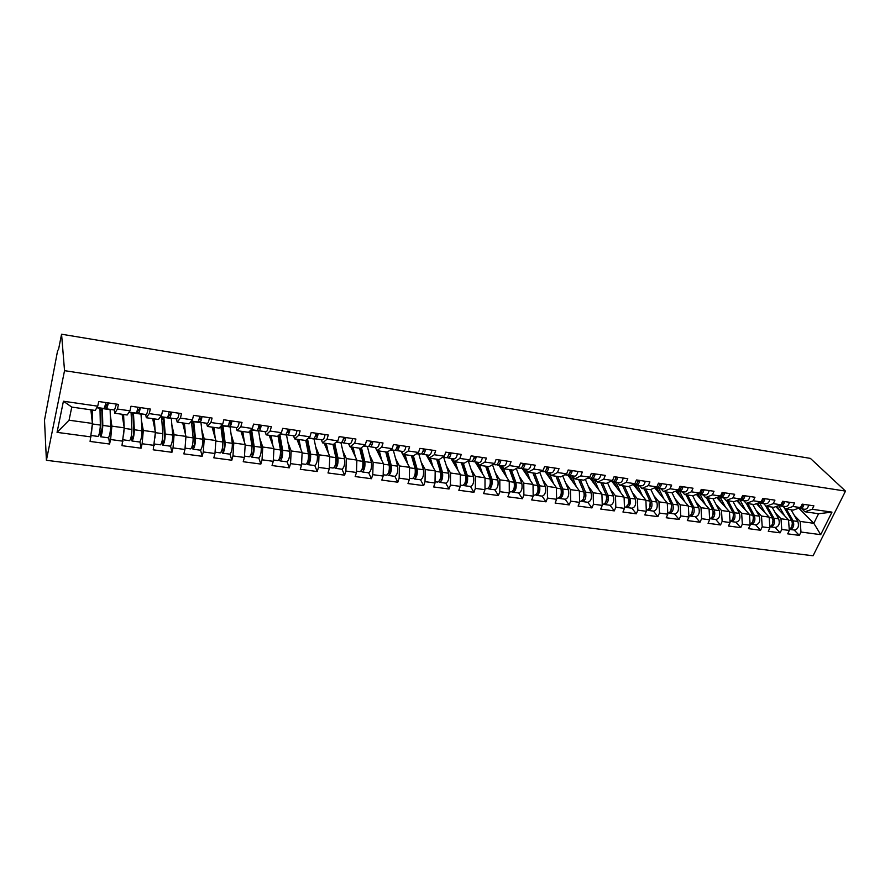 <?xml version="1.0" encoding="UTF-8"?>
<svg xmlns="http://www.w3.org/2000/svg" width="890" height="890" viewBox="0 0 890 890"><rect width="100%" height="100%" fill="white"/><g stroke="black" fill="none" stroke-linecap="round" stroke-linejoin="round"><path stroke-width="1.33" d="M46.402 460.297L813.06 555.783L845.5 491.091L64.536 370.652L46.402 460.297L44.5 420.147L57.594 350.782L58.595 349.192M799.042 508.413L813.816 523.298L820.702 534.668L831.972 512.128L812.203 509.269L813.894 505.843L802.168 504.129L800.477 507.578L793.235 510.103L785.681 509.024L782.866 506.143M820.702 534.668L800.989 532.031L799.331 535.391L794.169 530.017M775.802 506.621L788.518 519.805L789.319 530.462L787.672 533.844L799.331 535.391M789.319 530.462L781.765 529.45L780.118 532.843L775.034 527.436M756.433 503.651L769.149 517.112L769.894 527.859L768.259 531.274L780.118 532.843M769.894 527.859L762.218 526.836L760.583 530.262L755.588 524.822M736.742 500.614L749.447 514.387L750.148 525.211L748.523 528.66L760.583 530.262M750.148 525.211L742.338 524.166L740.714 527.625L735.819 522.163M716.728 497.521L729.422 511.617L730.078 522.53L728.465 526.001L740.714 527.625M730.078 522.53L722.135 521.462L720.533 524.955L715.727 519.471M696.381 494.362L709.063 508.802L709.664 519.793L708.062 523.309L720.533 524.955M709.664 519.793L701.598 518.714L699.996 522.23L695.301 516.723M675.688 491.124L688.359 505.932L688.916 517.012L687.325 520.561L699.996 522.23M688.916 517.012L680.705 515.911L679.115 519.471L674.52 513.931M654.651 487.82L667.3 503.017L667.8 514.186L666.232 517.758L679.115 519.471M667.8 514.186L659.446 513.063L657.888 516.656L653.394 511.082M633.435 484.649L645.884 500.058L646.329 511.305L644.772 514.921L657.888 516.656M646.329 511.305L637.83 510.17L636.283 513.797L631.9 508.201M611.975 481.557L624.101 497.043L624.48 508.379L622.944 512.028L636.283 513.797M624.48 508.379L615.835 507.222L614.3 510.882L610.039 505.264M590.137 478.408L601.929 493.972L602.252 505.398L600.728 509.091L614.3 510.882M602.252 505.398L593.452 504.218L591.939 507.923L587.801 502.272M567.776 475.015L579.368 490.846L579.624 502.372L578.122 506.087L591.939 507.923M579.624 502.372L570.679 501.17L569.177 504.908L565.161 499.223M545.325 471.945L556.406 487.676L556.606 499.279L555.115 503.05L569.177 504.908M556.606 499.279L547.484 498.066L546.004 501.838L542.132 496.13M522.341 468.663L533.032 484.438L533.166 496.142L531.697 499.946L546.004 501.838M533.166 496.142L523.876 494.896L522.419 498.712L518.681 492.982M498.945 465.303L509.236 481.145L509.291 492.949L507.845 496.787L522.419 498.712M509.291 492.949L499.846 491.68L498.411 495.53L494.807 489.767M475.127 461.877L485.005 477.785L484.994 489.689L483.57 493.572L498.411 495.53M484.994 489.689L475.36 488.399L473.947 492.292L470.499 486.496M450.874 458.383L460.319 474.37L460.241 486.374L458.84 490.29L473.947 492.292M460.241 486.374L450.429 485.061L449.038 488.999L445.745 483.17M426.188 454.834L435.188 470.888L435.021 482.992L433.641 486.952L449.038 488.999M435.021 482.992L425.031 481.657L423.662 485.628L420.536 479.788C423.028 478.475 423.985 475.115 423.406 469.72L418.723 453.767M401.034 451.219L409.567 467.35L409.333 479.554L407.976 483.559L423.662 485.628M409.333 479.554L399.154 478.186L397.808 482.213L394.849 476.328C397.218 474.993 398.164 471.6 397.652 466.16L393.28 450.106M376.982 450.674L383.479 463.734L383.145 476.05L381.821 480.088L397.808 482.213M383.145 476.05L372.776 474.659L371.453 478.72L368.671 472.812M350.793 446.925L356.879 460.052L356.467 472.468L355.166 476.562L371.453 478.72M356.467 472.468L345.887 471.055L344.597 475.16L342.005 469.219M324.105 443.12L329.767 456.303L329.267 468.83L327.987 472.957L344.597 475.16M329.267 468.83L318.486 467.384L317.218 471.533L314.804 465.57M296.904 439.237L302.122 452.476L301.532 465.114L300.286 469.297L317.218 471.533M301.532 465.114L290.541 463.634L289.306 467.84L287.092 461.832M269.18 435.277L273.942 448.571L273.241 461.32L272.04 465.548L289.306 467.84M273.241 461.32L262.038 459.819L260.837 464.068L258.823 458.016M240.912 431.238L245.195 444.588L244.394 457.46L243.226 461.732L260.837 464.068M244.394 457.46L232.958 455.925L231.801 460.219L229.998 454.123M212.087 427.122L215.869 440.528L214.968 453.511L213.822 457.838L231.801 460.219M214.968 453.511L203.298 451.953L202.175 456.292L200.584 450.14M182.684 422.928L185.943 436.389L184.942 449.495L183.83 453.867L202.175 456.292M184.942 449.495L173.027 447.893L171.937 452.298L170.58 446.057M152.691 418.645L155.405 432.162L153.225 449.817L171.937 452.298M154.293 445.389L142.133 443.754L141.087 448.204L139.964 441.874M122.086 414.273L124.244 427.845L121.975 445.679L141.087 448.204M122.998 441.195L110.594 439.526L109.581 444.032L108.702 437.557M90.858 409.812L92.415 423.44L90.079 441.451L109.581 444.032M91.058 436.912L57.06 432.362L63.413 401.223L97.722 406.174L95.23 410.435L71.778 407.086L69.053 420.214L92.415 423.44M800.477 507.578L792.89 506.488L794.57 503.017L782.655 501.281L780.975 504.764L773.265 503.651L774.934 500.158L762.819 498.389L761.15 501.904L753.307 500.781L754.965 497.243L742.649 495.452L740.992 499.001L733.026 497.844L734.662 494.284L722.135 492.459L720.5 496.042L712.389 494.873L714.014 491.269L701.264 489.411L699.651 493.027L691.397 491.836L693.01 488.209L680.038 486.318L678.436 489.967L670.048 488.766L671.639 485.095L658.444 483.17L656.865 486.863L648.321 485.628L649.9 481.924L636.472 479.966L634.904 483.693L626.215 482.436L627.784 478.698L614.111 476.695L612.554 480.466L603.709 479.187L605.267 475.405L591.349 473.38L589.814 477.185L580.814 475.883L582.338 472.067L568.176 469.998L566.663 473.847L557.496 472.523L559.009 468.663L544.591 466.56L543.089 470.443L533.755 469.097L535.246 465.192L520.561 463.056L519.081 466.972L509.57 465.603L511.049 461.665L496.086 459.485L494.629 463.445L484.95 462.055L486.396 458.072L471.155 455.847L469.72 459.852L459.852 458.428L461.276 454.412L445.757 452.142L444.344 456.192L434.287 454.745L435.688 450.674L419.869 448.371L418.489 452.465L408.243 450.985L409.611 446.869L393.48 444.522L392.123 448.66L381.688 447.147L383.034 442.998L366.591 440.595L365.256 444.778L354.609 443.242L355.933 439.037L339.168 436.589L337.866 440.828L327.008 439.26L328.288 435.01L311.2 432.518L309.92 436.801L298.851 435.199L300.108 430.894L282.664 428.357L281.429 432.685L270.126 431.049L271.35 426.699L253.561 424.107L252.36 428.491L240.823 426.822L242.013 422.427L223.857 419.78L222.689 424.207L210.93 422.516L212.076 418.055L193.542 415.352L192.418 419.835L180.403 418.111L181.527 413.605L162.603 410.835L161.513 415.385L149.242 413.616L150.321 409.044L131.008 406.229L129.951 410.824L117.436 409.022L118.47 404.405L98.734 401.524L97.722 406.174M775.246 512.762L780.986 518.759L788.518 519.805M780.986 518.759L781.765 529.45M792.89 506.488L785.681 509.024M755.821 510.003L761.484 516.055L769.149 517.112M780.975 504.764L773.822 507.333L766.145 506.232L763.375 503.34M761.484 516.055L762.218 526.836M773.265 503.651L766.145 506.232M736.075 507.2L741.659 513.308L749.447 514.387M761.15 501.904L754.086 504.519L746.287 503.406L743.573 500.492M741.659 513.308L742.338 524.166M753.307 500.781L746.287 503.406M715.994 504.352L721.501 510.526L729.422 511.617M740.992 499.001L734.028 501.649L726.095 500.514L723.425 497.588M721.501 510.526L722.135 521.462M733.026 497.844L726.095 500.514M695.591 501.448L701.009 507.689L709.063 508.802M720.5 496.042L713.635 498.734L705.559 497.588L702.955 494.64M701.009 507.689L701.598 518.714M712.389 494.873L705.559 497.588M674.843 498.5L680.171 504.797L688.359 505.932M699.651 493.027L692.887 495.774L684.677 494.606L682.129 491.647M680.171 504.797L680.705 515.911M691.397 491.836L684.677 494.606M653.738 495.496L658.978 501.871L667.3 503.017M678.436 489.967L671.794 492.76L663.439 491.569L660.947 488.599M658.978 501.871L659.446 513.063M670.048 488.766L663.439 491.569M632.267 492.437L637.407 498.878L645.884 500.058M656.865 486.863L650.323 489.7L641.835 488.488L639.409 485.506M637.407 498.878L637.83 510.17M648.321 485.628L641.835 488.488M610.44 489.333L615.48 495.841L624.101 497.043M634.904 483.693L628.496 486.585L619.852 485.35L617.482 482.347M615.48 495.841L615.835 507.222M626.215 482.436L619.852 485.35M588.223 486.163L593.152 492.76L601.929 493.972M612.554 480.466L606.279 483.404L597.479 482.157L595.176 479.143M593.152 492.76L593.452 504.218M603.709 479.187L597.479 482.157M565.617 482.925L570.434 489.611L579.368 490.846M589.814 477.185L583.662 480.177L574.706 478.898L572.481 475.883M570.434 489.611L570.679 501.17M580.814 475.883L574.706 478.898M542.611 479.632L547.317 486.407L556.406 487.676M566.663 473.847L560.644 476.895L551.533 475.594L549.375 472.557M547.317 486.407L547.484 498.066M557.496 472.523L551.533 475.594M519.193 476.284L523.776 483.159L533.032 484.438M543.089 470.443L537.215 473.547L527.937 472.223L525.856 469.175M523.776 483.159L523.876 494.896M533.755 469.097L527.937 472.223M495.352 472.857L499.813 479.832L509.236 481.145M519.081 466.972L513.363 470.143L503.918 468.796L501.916 465.726M499.813 479.832L499.846 491.68M509.57 465.603L503.918 468.796M471.088 469.364L475.405 476.462L485.005 477.785M494.629 463.445L489.066 466.672L479.443 465.303L477.53 462.222M475.405 476.462L475.36 488.399M484.95 462.055L479.443 465.303M446.368 465.804L450.551 473.013L460.319 474.37M469.72 459.852L464.324 463.145L454.523 461.743L452.687 458.65M450.551 473.013L450.429 485.061M459.852 458.428L454.523 461.743M421.193 462.166L425.22 469.508L435.188 470.888M444.344 456.192L439.115 459.54L429.125 458.116L427.389 455.013M425.22 469.508L425.031 481.657M434.287 454.745L429.125 458.116M395.549 458.439L399.421 465.937L409.567 467.35M418.489 452.465L413.427 455.869L403.259 454.423L401.601 451.297M399.421 465.937L399.154 478.186M408.243 450.985L403.259 454.423M369.428 454.634L373.132 462.299L383.479 463.734M392.123 448.66L387.261 452.131L376.893 450.651L375.335 447.525M373.132 462.299L372.776 474.659M381.688 447.147L376.893 450.651M342.806 450.741L346.332 458.595L356.879 460.052M365.256 444.778L360.584 448.326L350.015 446.813L348.557 443.665M346.332 458.595L345.887 471.055M354.609 443.242L350.015 446.813M315.672 446.758L319.021 454.812L329.767 456.303M337.866 440.828L333.394 444.444L322.614 442.909L321.268 439.749M319.021 454.812L318.486 467.384M327.008 439.26L322.614 442.909M288.015 442.653L291.164 450.952L302.122 452.476M309.92 436.801L305.671 440.483L294.679 438.915L293.433 435.744M291.164 450.952L290.541 463.634M298.851 435.199L294.679 438.915M259.824 438.447L262.761 447.025L273.942 448.571M281.429 432.685L277.391 436.445L266.177 434.843L265.053 431.661M262.761 447.025L262.038 459.819M270.126 431.049L266.177 434.843M231.066 434.109L233.792 443.02L245.195 444.588M252.36 428.491L248.544 432.329L237.118 430.693L236.106 427.5M233.792 443.02L232.958 455.925M240.823 426.822L237.118 430.693M201.763 429.614L204.233 438.926L215.869 440.528M222.689 424.207L219.129 428.123L207.459 426.466L206.569 423.251M204.233 438.926L203.298 451.953M210.93 422.516L207.459 426.466M171.859 424.953L174.084 434.754L185.943 436.389M192.418 419.835L189.103 423.84L177.188 422.138L176.431 418.912M174.084 434.754L173.027 447.893M180.403 418.111L177.188 422.138M141.376 420.069L143.301 430.493L155.405 432.162M161.513 415.385L158.453 419.468L146.305 417.733L145.682 414.484M143.301 430.493L142.133 443.754M149.242 413.616L146.305 417.733M110.282 414.907L111.873 426.143L124.244 427.845M129.951 410.824L127.17 414.996L114.766 413.227L114.276 409.967M111.873 426.143L110.594 439.526M117.436 409.022L114.766 413.227M58.551 349.436L61.566 334.217L64.536 370.652M69.053 420.214L57.06 432.362M63.413 401.223L71.778 407.086M61.566 334.217L810.39 458.395L845.5 491.091M794.358 515.477L800.166 521.418L813.816 523.298L818.566 513.719L804.894 511.772L802.035 508.902M800.166 521.418L800.989 532.031M812.203 509.269L804.894 511.772M831.972 512.128L818.566 513.719M106.032 402.591L104.186 408.521L96.954 407.486M108.513 402.947L106.655 408.877L105.354 405.985M116.423 404.105L114.532 410.012L106.7 408.888M105.854 403.637L107.034 406.296L108.135 402.892M100.882 408.043L100.781 409.845L101.516 408.777L101.827 409.578L102.283 427.322L100.904 434.209L99.891 430.526M99.48 432.807L100.537 436.768C101.749 435.088 102.506 431.305 102.806 425.398L102.383 408.265M100.025 410.101L101.883 410.368M100.581 436.768L108.358 437.813C109.603 436.145 110.371 432.373 110.638 426.488L110.115 409.378M100.781 409.845L101.861 410.001M91.203 435.51L98.089 436.434C99.291 434.754 100.047 430.96 100.348 425.064L99.969 407.92M91.592 431.628L92.46 423.974L92.249 410.012M91.715 409.934L91.837 418.422M137.917 407.242C137.26 410.98 136.593 412.938 135.936 413.082L129.095 412.103M140.342 407.598C139.686 411.336 139.018 413.283 138.351 413.438L137.071 411.091M148.096 408.721C147.429 412.459 146.761 414.395 146.071 414.551L138.406 413.438M137.627 408.833L138.729 410.88L139.908 407.531M169.144 411.792C168.477 415.497 167.776 417.421 167.031 417.555L160.578 416.631M171.514 412.137C170.847 415.841 170.146 417.766 169.389 417.899L168.143 415.942M179.113 413.249C178.445 416.943 177.722 418.856 176.954 418.99L169.456 417.911M168.755 413.761L169.779 415.374L171.036 412.07M199.727 416.253C199.06 419.924 198.314 421.816 197.491 421.938L191.394 421.07L193.141 437.891C193.108 443.654 192.285 447.314 190.671 448.883L185.042 448.126M202.052 416.598C201.385 420.258 200.628 422.149 199.805 422.272L198.592 420.614M209.495 417.677C208.816 421.337 208.06 423.217 207.225 423.34L199.883 422.283M199.271 418.5L200.183 419.78L201.518 416.52M229.698 420.625C229.019 424.252 228.229 426.121 227.339 426.232L221.599 425.409M231.979 420.959C231.3 424.586 230.51 426.455 229.609 426.566L228.43 425.131M239.265 422.027C238.587 425.631 237.786 427.5 236.874 427.612L229.687 426.577M229.164 423.084L229.987 424.085L231.389 420.87M259.057 424.908C258.378 428.502 257.555 430.337 256.598 430.437L251.191 429.67M261.293 425.231C260.614 428.824 259.78 430.66 258.823 430.76L257.677 429.514M268.446 426.277C267.757 429.859 266.922 431.695 265.943 431.784L258.901 430.771M258.467 427.523L259.19 428.312L260.659 425.142M131.709 412.482L131.631 414.262L132.454 413.216L132.922 414.929L133.767 431.661C133.645 435.199 133.177 437.468 132.354 438.459L131.498 434.999M131.053 437.279L131.976 440.995C133.333 439.349 134.123 435.611 134.323 429.759L133.444 412.726M131.186 414.562L132.91 414.807M132.032 440.995L139.641 442.019C141.032 440.394 141.822 436.656 142 430.816L141.009 413.817M131.631 414.262L132.877 414.44M123.132 439.805L129.584 440.672C130.93 439.026 131.709 435.277 131.92 429.425L131.075 412.393M123.588 434.876L124.188 428.39L131.92 429.425M124.144 427.211L123.599 414.484M122.976 414.395L123.298 421.893M161.913 416.82L161.869 418.589L162.77 417.577L163.204 418.378L164.617 435.9C164.55 439.415 164.06 441.663 163.159 442.63L162.392 439.716M161.724 418.934L163.315 419.168M161.891 442.03L162.792 445.134C164.283 443.532 165.084 439.827 165.195 434.02L163.871 417.11M162.848 445.145L170.29 446.146C171.815 444.555 172.627 440.861 172.716 435.065L171.292 418.178M161.869 418.589L163.282 418.79M154.404 444.01L160.445 444.811C161.924 443.209 162.725 439.504 162.837 433.697L161.546 416.776M154.916 438.036L155.294 433.486M155.138 430.838L154.315 418.878M153.614 418.778L154.081 425.542M191.584 422.672L192.485 421.838L192.985 422.65L194.832 440.061C194.821 443.554 194.32 445.768 193.341 446.713L192.618 444.511M191.639 423.217L193.119 423.429M192.073 446.669L192.974 449.194C194.599 447.626 195.422 443.965 195.444 438.203L193.697 421.393M193.041 449.194L200.328 450.184C201.986 448.627 202.809 444.978 202.82 439.226L200.962 422.439M191.528 421.081L191.517 421.96M191.606 422.85L193.063 423.061M185.598 440.828L185.754 438.859M185.498 434.543L184.408 423.173M183.629 423.061L184.219 429.28M220.865 426.51L221.621 426.032L222.166 426.833L224.447 444.132C224.491 447.592 223.98 449.784 222.923 450.718L222.255 449.038M220.976 427.411L222.333 427.612M221.655 451.074L222.567 453.166C224.302 451.642 225.148 448.015 225.092 442.308L222.934 425.598M222.634 453.177L229.776 454.134C231.545 452.621 232.39 449.005 232.312 443.309L230.054 426.622M220.931 427.055L222.266 427.245M215.057 452.165L220.308 452.865C222.044 451.33 222.878 447.703 222.834 441.996L220.831 426.254M215.224 438.269L213.912 427.378M213.055 427.267L213.756 433.041M250.502 430.359L253.483 448.126C253.572 451.564 253.049 453.733 251.915 454.634L251.314 453.377M251.125 432.674L250.891 431.339M249.734 431.528L250.791 431.683M250.668 455.313L251.559 457.071C253.428 455.569 254.284 451.986 254.151 446.324L251.592 429.725M251.648 457.082L258.634 458.016C260.525 456.526 261.393 452.954 261.226 447.303L258.556 430.593M249.701 431.172L250.902 431.35M244.483 456.114L249.356 456.77C251.203 455.268 252.07 451.686 251.937 446.012L249.678 431.183M244.361 442.007L242.837 431.517M241.913 431.383L242.692 436.801M287.848 429.114C287.159 432.662 286.302 434.476 285.267 434.565L280.194 433.842M290.04 429.425C289.35 432.974 288.482 434.798 287.448 434.876L286.346 433.775M297.038 430.449C296.348 433.986 295.48 435.8 294.434 435.889L287.548 434.899M287.192 431.839L287.826 432.462L289.361 429.325M278.893 435.043L281.952 452.042C282.074 455.457 281.552 457.594 280.35 458.484L279.805 457.56M286.302 433.864L289.584 451.219C289.817 456.837 288.939 460.364 286.936 461.821L280.083 460.898M279.783 439.749L278.259 435.644M279.104 459.396L279.994 460.887C281.974 459.429 282.853 455.88 282.642 450.262L279.794 434.209M273.319 459.997L277.836 460.597C279.805 459.129 280.673 455.591 280.461 449.962L277.992 435.889M272.918 445.734L271.194 435.566M270.204 435.421L271.061 440.55M316.061 433.23C315.372 436.734 314.47 438.536 313.38 438.614L308.619 437.925M318.208 433.541C317.519 437.046 316.618 438.848 315.527 438.915L314.459 437.936M325.084 434.543C324.383 438.047 323.482 439.827 322.369 439.905L315.616 438.937M315.36 436.044L315.894 436.523L317.485 433.43M306.616 439.66L309.865 455.891C310.031 459.262 309.498 461.387 308.229 462.255L307.74 461.599M307.94 446.257L305.971 441.418M307.005 463.356L307.884 464.636C309.965 463.201 310.866 459.696 310.577 454.123L307.517 438.881M307.973 464.647L314.682 465.548C316.796 464.124 317.697 460.631 317.385 455.068L313.947 438.47M301.588 463.79L305.76 464.358C307.84 462.922 308.73 459.407 308.441 453.833L305.771 440.394M300.92 449.417L299.007 439.538M297.95 439.382L298.884 444.255M343.729 437.257C343.039 440.739 342.105 442.508 340.959 442.575L336.498 441.941M345.843 437.569C345.142 441.04 344.207 442.808 343.051 442.875L342.016 441.996M352.574 438.548C351.873 442.019 350.938 443.776 349.77 443.843L343.162 442.897M342.984 440.161L345.075 437.457M335.597 452.287L333.795 448.182M334.362 467.205L335.23 468.318C337.421 466.916 338.334 463.445 337.966 457.916L334.729 443.365M335.33 468.329L341.905 469.208C344.118 467.817 345.031 464.358 344.653 458.84L340.926 442.575M333.783 444.121L337.232 459.652C337.455 463.011 336.898 465.103 335.575 465.959L335.152 465.526M329.311 467.517L333.149 468.04C335.33 466.627 336.242 463.156 335.886 457.627L332.949 444.377M328.377 453.066L326.296 443.431M325.173 443.264L326.174 447.937M370.874 441.218C370.162 444.666 369.205 446.413 367.993 446.469L363.832 445.868M372.932 441.518C372.231 444.955 371.275 446.702 370.051 446.758L369.05 445.968M379.541 442.486C378.84 445.912 377.872 447.659 376.637 447.715L370.162 446.78M370.073 444.177L372.131 441.407M362.775 457.938L361.118 454.456M361.207 470.944L362.063 471.923C364.355 470.554 365.278 467.117 364.844 461.632L361.429 447.692M362.163 471.934L368.605 472.801C370.919 471.433 371.853 468.018 371.408 462.533L367.348 446.368M360.417 448.304L364.088 463.345C364.355 466.672 363.788 468.752 362.408 469.586L362.052 469.319M356.512 471.177L360.016 471.644C362.297 470.276 363.231 466.838 362.797 461.343L359.593 448.182M355.31 456.67L353.063 447.258M351.873 447.08L352.941 451.564M397.485 445.1C396.784 448.504 395.794 450.24 394.526 450.284L390.632 449.728M399.521 445.401C398.809 448.805 397.819 450.529 396.551 450.574L395.572 449.851M405.996 446.346C405.284 449.739 404.294 451.464 403.003 451.497L396.662 450.585M397.24 448.193L398.676 445.278M389.453 463.267L387.973 460.33M387.539 474.604L388.385 475.46C390.777 474.114 391.722 470.721 391.222 465.27L387.639 451.864M386.471 452.02L390.443 466.972C390.743 470.276 390.165 472.334 388.73 473.146L388.452 472.991M383.178 474.759L386.382 475.193C388.763 473.847 389.698 470.443 389.208 464.992L385.737 451.92M381.732 460.219L379.329 451.007M378.083 450.83L379.207 455.135M423.607 448.916C422.895 452.287 421.871 453.989 420.558 454.022L416.943 453.511M425.598 449.205C424.886 452.576 423.863 454.278 422.539 454.312L421.593 453.655M431.95 450.129C431.238 453.488 430.215 455.191 428.88 455.224L422.65 454.323M422.728 451.931L424.719 449.072M415.663 468.318L414.351 465.859M402.169 453.344L402.736 453.433M413.383 478.175L414.228 478.931C416.698 477.618 417.655 474.259 417.099 468.852L413.361 455.858M412.037 455.669L416.298 470.532C416.642 473.814 416.053 475.85 414.551 476.639L414.373 476.562M409.356 478.275L412.259 478.664C414.729 477.351 415.686 473.992 415.118 468.574L411.403 455.58M407.653 463.723L405.117 454.69M401.969 452.988L402.536 453.066M403.815 454.501L404.983 458.661M449.228 452.654C448.516 455.992 447.47 457.671 446.101 457.705L442.742 457.215M451.186 452.932C450.462 456.27 449.417 457.95 448.048 457.983L447.125 457.371M457.427 453.844C456.704 457.171 455.658 458.851 454.267 458.873L448.171 457.994M448.326 455.669L450.273 452.799M441.396 473.113L440.25 471.088M427.367 456.959L428.58 457.126M438.748 481.668L439.582 482.347C442.152 481.056 443.12 477.73 442.497 472.368L438.514 459.451M439.705 482.358L445.768 483.17C448.36 481.891 449.328 478.575 448.694 473.224L443.721 457.36M437.146 459.262L441.674 474.025C442.052 477.274 441.462 479.287 439.916 480.066L439.816 480.044M435.032 481.735L437.646 482.08C440.205 480.789 441.173 477.463 440.561 472.089L436.601 459.184M433.096 467.172L430.426 458.294M427.167 456.592L428.368 456.77M426.711 455.78L427.756 455.68M428.991 457.883L430.282 462.144M474.381 456.314C473.669 459.629 472.59 461.287 471.166 461.309L468.073 460.864M476.295 456.592C475.583 459.907 474.503 461.565 473.08 461.576L472.19 461.02M482.425 457.493C481.701 460.786 480.622 462.444 479.187 462.455L473.202 461.599M474.381 456.325L475.227 456.971M473.502 459.329L475.349 456.459M451.419 459.307L453.221 459.963L455.113 465.559M466.66 477.674L465.648 475.994M452.12 460.497L453.555 460.697M463.657 485.083L464.48 485.695C467.128 484.427 468.107 481.134 467.428 475.805L463.212 462.978M464.602 485.706L470.554 486.507C473.224 485.25 474.203 481.968 473.513 476.651L468.251 460.887M461.788 462.778L466.594 477.452C467.005 480.667 466.405 482.669 464.803 483.437L464.88 483.448M460.241 485.117L462.578 485.439C465.225 484.171 466.204 480.878 465.526 475.549L461.332 462.711M458.083 470.576L455.268 461.843M451.909 460.141L453.422 460.353M499.079 459.919C498.356 463.201 497.254 464.836 495.786 464.847L492.926 464.435M500.959 460.197C500.236 463.468 499.134 465.114 497.655 465.114L496.787 464.602M506.966 461.076C506.243 464.335 505.142 465.971 503.651 465.982L497.788 465.136M499.034 460.141L499.813 460.709M498.133 462.889L499.969 460.052M475.683 462.778L477.541 463.445L479.51 468.93M491.247 481.701L490.346 480.255M476.428 463.979L477.886 464.18M488.109 488.421L488.922 488.977C491.647 487.742 492.648 484.483 491.903 479.198L487.475 466.449M489.044 488.988L494.885 489.778C497.632 488.543 498.634 485.295 497.877 480.022L492.482 464.691M485.996 466.238L491.058 480.822C491.514 483.871 490.946 485.851 489.344 486.752M484.994 488.443L487.053 488.721C489.778 487.486 490.779 484.227 490.034 478.931L485.617 466.182M482.603 473.925L479.666 465.337M476.206 463.623L477.752 463.835M523.309 463.456C522.586 466.705 521.462 468.318 519.949 468.318L517.335 467.951M525.156 463.723C524.433 466.972 523.309 468.585 521.796 468.585L520.95 468.107M531.063 464.591C530.34 467.817 529.205 469.442 527.681 469.43L521.929 468.607M523.231 463.868L523.943 464.369M522.374 466.371L524.143 463.579M499.524 466.193L501.426 466.872L503.462 472.256M515.321 485.473L514.498 484.216M500.302 467.395L501.793 467.606M512.128 491.703L512.929 492.203C515.733 490.991 516.734 487.764 515.944 482.514L511.294 469.842M513.052 492.215L518.781 492.993C521.607 491.781 522.619 488.566 521.807 483.326L516.311 468.507M509.77 469.631L515.076 484.127C515.577 487.019 515.032 488.977 513.452 490.001M509.291 491.714L511.094 491.959C513.897 490.746 514.898 487.509 514.109 482.258L509.481 469.586M506.688 477.218L503.317 467.884M500.069 467.039L501.637 467.261M547.116 466.927C546.382 470.143 545.247 471.745 543.679 471.733L541.287 471.389M548.93 467.194C548.196 470.409 547.05 472 545.492 472L544.669 471.555M554.726 468.04C554.003 471.244 552.846 472.835 551.277 472.824L545.626 472.012M546.994 467.506L547.628 467.951M546.249 469.764L547.884 467.039M522.942 469.542L524.889 470.232L526.991 475.516M538.94 489.088L538.194 487.998M523.754 470.754L525.267 470.966M535.713 494.907L536.503 495.374C539.385 494.184 540.397 490.991 539.551 485.784L534.701 473.191M536.637 495.385L542.255 496.142C545.158 494.962 546.171 491.77 545.314 486.574L539.718 472.223M533.132 472.968L538.673 487.375C539.195 490.123 538.695 492.048 537.137 493.171M533.143 494.918L534.701 495.129C537.582 493.939 538.595 490.746 537.749 485.528L532.921 472.935M530.34 480.455L526.302 469.82M523.52 470.398L525.111 470.621M570.49 470.332C569.756 473.524 568.599 475.104 566.997 475.093L564.816 474.782M572.27 470.599C571.536 473.78 570.368 475.36 568.766 475.349L567.965 474.926M577.966 471.422C577.243 474.604 576.064 476.183 574.451 476.161L568.91 475.36M570.334 471.066L570.902 471.455M569.578 473.113L571.202 470.443M545.948 472.835L547.94 473.547L550.098 478.731M562.124 492.582L561.445 491.636M546.805 474.047L548.329 474.27M558.887 498.066L559.665 498.489C562.614 497.321 563.637 494.161 562.747 488.988L557.696 476.473M559.799 498.5L565.317 499.245C568.287 498.089 569.311 494.929 568.41 489.767L562.725 475.839M556.083 476.239L561.846 490.557C562.402 493.171 561.924 495.074 560.4 496.275M556.584 498.077L557.897 498.244C560.845 497.087 561.868 493.917 560.978 488.744L555.939 476.217M553.569 483.648L549.141 472.523M546.549 473.691L548.173 473.925M593.452 473.691C592.718 476.84 591.527 478.408 589.892 478.386L587.934 478.097M595.199 473.936C594.464 477.096 593.285 478.653 591.639 478.631L590.849 478.253M600.794 474.759C600.06 477.908 598.87 479.465 597.212 479.432L591.783 478.653M592.551 476.384L594.097 473.78M568.554 476.072L570.59 476.795L572.815 481.891M584.897 495.975L584.285 495.151M569.444 477.285L571.002 477.507M581.66 501.148L582.416 501.548C585.442 500.403 586.477 497.265 585.531 492.137L580.291 479.699M582.549 501.56L587.967 502.294C591.005 501.159 592.05 498.033 591.094 492.904L585.331 479.365M578.634 479.465L584.619 493.694L583.273 499.323M579.601 501.17L580.681 501.315C583.695 500.169 584.73 497.032 583.796 491.892L578.567 479.454M576.397 486.786L571.814 475.783M569.188 476.94L570.835 477.174M616.014 476.973C615.279 480.099 614.067 481.646 612.387 481.624L610.64 481.368M617.727 477.229C616.993 480.355 615.791 481.902 614.1 481.868L613.344 481.501M623.234 478.03C622.488 481.145 621.276 482.692 619.585 482.658L614.256 481.891M615.135 479.588L616.603 477.062M590.782 479.265L592.851 479.977L595.132 485.005M607.258 499.279L606.713 498.556M591.705 480.478L593.14 480.678M604.032 504.185L604.777 504.552C607.859 503.428 608.916 500.325 607.915 495.229L602.497 482.87M604.922 504.574L610.24 505.286C613.344 504.174 614.389 501.07 613.388 495.986L607.547 482.814M602.219 504.207L603.075 504.319C606.157 503.206 607.202 500.091 606.212 494.996L600.806 482.625L606.991 496.776L605.745 502.294M598.825 489.878L594.097 478.987M591.438 480.122L593.096 480.366M638.174 480.211C637.44 483.303 636.216 484.839 634.492 484.794L632.946 484.572M639.865 480.455C639.131 483.548 637.896 485.083 636.183 485.039L635.438 484.705M645.272 481.245C644.527 484.338 643.303 485.862 641.568 485.818L636.339 485.061M637.329 482.725L638.72 480.289M612.62 482.391L614.734 483.114L617.07 488.065M629.241 502.494L628.752 501.871M615.924 485.517L614.656 483.448M613.577 483.604L614.534 483.737M626.015 507.167L626.749 507.5C629.898 506.41 630.954 503.328 629.92 498.278L624.324 485.984M626.894 507.522L632.123 508.223C635.282 507.133 636.339 504.063 635.293 499.012L629.386 486.174M628.507 498.756L628.974 499.802C629.608 502.861 628.963 504.73 627.049 505.387M624.446 507.2L625.08 507.278C628.218 506.176 629.274 503.106 628.24 498.044L622.655 485.751M620.875 492.915L616.014 482.135M613.299 483.259L614.99 483.504M659.957 483.381C659.223 486.452 657.977 487.965 656.219 487.92L654.862 487.731M661.615 483.626C660.881 486.697 659.635 488.209 657.877 488.165L657.154 487.842M666.933 484.405C666.187 487.464 664.941 488.966 663.172 488.922L658.033 488.187M659.156 485.795L660.447 483.459M634.103 485.473L636.25 486.207L638.642 491.08M638.041 489.8L635.694 486.463M647.631 510.092L648.354 510.404C651.569 509.336 652.626 506.288 651.547 501.259L645.784 489.055M648.499 510.426L653.627 511.116C656.853 510.048 657.921 507.011 656.831 501.993L650.857 489.467M650.256 502.049L649.555 508.068M646.285 510.126L646.707 510.193C649.911 509.113 650.979 506.065 649.9 501.037L644.138 488.821M642.535 495.908L637.54 485.239M634.804 486.341L636.517 486.585M681.373 486.507C680.627 489.556 679.37 491.046 677.579 490.991L676.4 490.824M682.997 486.752C682.263 489.789 680.995 491.28 679.203 491.224L678.491 490.924M688.226 487.509C687.481 490.546 686.212 492.036 684.41 491.981L679.37 491.258M680.605 488.81L681.807 486.574M655.218 488.499L657.399 489.233L659.835 494.05M659.79 493.939L656.397 489.433M668.88 512.963L669.591 513.263C672.862 512.206 673.93 509.191 672.807 504.207L666.877 492.059M669.736 513.285L674.776 513.964C678.058 512.907 679.137 509.903 678.002 504.919L671.972 492.682M671.605 505.22L670.904 510.871M667.756 513.018L667.967 513.052C671.227 511.995 672.306 508.969 671.182 503.974L665.264 491.836M663.84 498.856L658.722 488.287M655.941 489.367L657.677 489.611M702.41 489.578C701.676 492.593 700.397 494.072 698.572 494.017L697.582 493.872M704.023 489.811C703.278 492.826 701.999 494.306 700.174 494.25L699.473 493.961M709.152 490.557C708.407 493.572 707.127 495.04 705.292 494.985L700.341 494.273M701.698 491.758L702.8 489.634M675.988 491.469L678.202 492.215L680.683 496.965M689.772 515.788L690.473 516.067C693.788 515.032 694.879 512.039 693.71 507.089L687.625 495.029M690.629 516.089L695.568 516.756C698.906 515.722 699.985 512.74 698.817 507.801L692.687 495.752M692.587 508.29L691.897 513.608M676.756 492.37L678.48 492.593M688.86 515.855L688.871 515.855C692.198 514.821 693.277 511.828 692.12 506.877L686.034 494.796M684.777 501.749L679.537 491.28M723.103 492.593C722.369 495.585 721.067 497.054 719.22 496.987L718.397 496.865M724.683 492.826C723.937 495.819 722.647 497.276 720.789 497.21L720.11 496.943M729.733 493.561C728.988 496.542 727.686 498 725.828 497.933L720.956 497.232M722.435 494.64L723.437 492.648M696.414 494.395L698.661 495.151L701.187 499.835M710.32 518.57L710.999 518.837C714.381 517.813 715.471 514.854 714.269 509.937L708.028 497.944M711.154 518.848L716.016 519.504C719.409 518.492 720.5 515.533 719.287 510.626L713.012 498.645M713.213 511.283L712.556 516.3M709.608 518.648C712.879 517.435 713.902 514.465 712.701 509.714L706.471 497.721M705.37 504.597L700.007 494.206M697.182 495.274L698.939 495.53M743.45 495.563C742.705 498.534 741.392 499.98 739.512 499.902L738.867 499.813M745.008 495.797C744.263 498.756 742.95 500.202 741.058 500.124L740.391 499.869M749.97 496.52C749.224 499.468 747.912 500.914 746.02 500.836L741.236 500.147M742.839 497.466L743.74 495.608M717.44 497.243L718.786 498.033L721.356 502.672M730.523 521.295L731.202 521.551C734.628 520.55 735.719 517.613 734.484 512.729L728.098 500.803M731.357 521.573L736.13 522.207C739.568 521.217 740.669 518.28 739.423 513.408L733.004 501.504M733.494 514.209L732.87 518.926M730.011 521.373C733.215 519.994 734.183 517.046 732.937 512.518L726.563 500.58M725.628 507.4L720.066 496.954M717.296 498.155L719.076 498.411M763.464 498.489C762.719 501.426 761.395 502.85 759.481 502.772L758.992 502.705M764.988 498.712C764.243 501.637 762.919 503.072 761.006 502.995L760.349 502.75M769.872 499.424C769.127 502.349 767.792 503.773 765.878 503.696L761.173 503.017M762.919 500.224L763.709 498.522M737.732 500.247L741.203 505.453M750.404 523.976L751.06 524.221C754.542 523.242 755.643 520.327 754.364 515.477L747.845 503.629M751.227 524.243L755.91 524.866C759.404 523.899 760.505 520.995 759.226 516.144L752.662 504.307M753.441 517.09L752.862 521.495M750.07 524.032C753.207 522.53 754.13 519.604 752.851 515.266L746.332 503.406M745.553 510.17L739.957 499.935M737.076 500.992L738.878 501.248M783.144 501.359C782.399 504.263 781.053 505.687 779.117 505.598L778.783 505.553M784.646 501.571C783.901 504.485 782.555 505.898 780.619 505.82L779.974 505.587M789.441 502.272C788.696 505.175 787.35 506.588 785.403 506.51L780.786 505.843M782.666 502.928L783.345 501.382M757.557 503.239L760.716 508.19M769.961 526.613L770.606 526.847C774.122 525.879 775.235 522.997 773.922 518.18L767.269 506.399M770.773 526.869L775.379 527.481C778.917 526.535 780.018 523.654 778.706 518.848L772.019 507.078M773.065 519.949L772.531 524.01M769.806 526.646C772.876 525.022 773.744 522.141 772.431 517.98L765.333 505.387M765.144 512.885L759.481 502.772M756.544 503.773L758.358 504.04M802.502 504.174C801.756 507.066 800.399 508.468 798.441 508.379L798.263 508.357M803.981 504.396C803.236 507.278 801.879 508.68 799.91 508.591L799.287 508.368M808.71 505.086C807.964 507.968 806.596 509.358 804.627 509.269L800.088 508.613M802.101 505.565L802.658 504.207M776.992 506.199L779.918 510.893M788.551 520.205L791.7 520.639C793.046 524.644 792.222 527.492 789.23 529.205L789.831 529.428C793.402 528.482 794.514 525.623 793.168 520.839L786.382 509.125M789.997 529.45L794.525 530.062C798.107 529.127 799.22 526.268 797.874 521.495L791.054 509.792M792.378 522.775L791.889 526.468M791.7 520.639L783.979 507.278M784.435 515.555L778.694 505.587M775.98 506.555L777.537 506.777M100.392 431.027L99.903 433.252M102.806 425.398L110.638 426.488M102.395 408.566L110.126 409.678M92.46 423.974L100.348 425.064M96.799 407.765L99.98 408.221M131.675 435.288L131.175 437.491M132.132 437.991L132.721 438.069M134.323 429.759L142 430.816M133.456 413.038L141.032 414.128M128.917 412.382L131.097 412.693M162.903 442.152L163.571 442.241M165.195 434.02L172.716 435.065M163.893 417.41L171.314 418.478M155.372 432.662L162.837 433.697M160.367 416.898L161.58 417.076M193.052 446.235L193.786 446.335M195.444 438.203L202.82 439.226M193.731 421.693L200.995 422.739M185.91 436.89L193.141 437.891M222.6 450.24L223.401 450.351M225.092 442.308L232.312 443.309M222.967 425.898L230.098 426.922M215.836 441.028L222.834 441.996M251.57 454.167L252.437 454.278M254.151 446.324L261.226 447.303M251.648 430.026L258.634 431.027M245.162 445.078L251.937 446.012M279.961 458.005L280.906 458.139M282.642 450.262L289.584 451.219M279.927 434.086L286.625 435.054M273.909 449.061L280.461 449.962M307.818 461.776L308.819 461.921M310.577 454.123L317.385 455.068M308.341 438.169L314.07 438.993M302.099 452.954L308.441 453.833M335.163 465.481L336.186 465.626M337.966 457.916L344.653 458.84M336.197 442.174L341.003 442.864M329.745 456.77L335.886 457.627M370.741 444.355L370.184 444.277M362.119 469.13L363.042 469.264M364.844 461.632L371.408 462.533M363.521 446.101L367.425 446.669M356.857 460.519L362.797 461.343M388.563 472.712L389.397 472.835M391.222 465.27L397.652 466.16M390.31 449.951L393.358 450.396M383.457 464.202L389.208 464.992M414.506 476.228L415.252 476.328M417.099 468.852L423.406 469.72M416.598 453.733L418.823 454.056M409.567 467.806L415.118 468.574M439.972 479.677L440.628 479.766M442.497 472.368L448.694 473.224M442.397 457.438L443.81 457.649M435.177 471.355L440.561 472.089M464.969 483.07L465.548 483.148M467.428 475.805L473.513 476.651M467.706 461.076L468.351 461.176M460.319 474.826L465.526 475.549M491.903 479.198L497.877 480.022M485.005 478.242L490.034 478.931M515.944 482.514L521.807 483.326M509.236 481.59L514.109 482.258M539.551 485.784L545.314 486.574M533.032 484.883L537.749 485.528M562.747 488.988L568.41 489.767M556.417 488.109L560.978 488.744M585.531 492.137L591.094 492.904M579.379 491.291L583.796 491.892M571.936 476.061L572.693 476.172M607.915 495.229L613.388 495.986M601.94 494.406L606.212 494.996M594.231 479.265L595.399 479.432M629.92 498.278L635.293 499.012M624.113 497.466L628.24 498.044M616.136 482.413L617.716 482.636M651.547 501.259L656.831 501.993M645.906 500.48L649.9 501.037M637.685 485.506L639.643 485.795M672.807 504.207L678.002 504.919M667.322 503.44L671.182 503.974M658.856 488.554L661.192 488.888M693.71 507.089L698.817 507.801M688.382 506.354L692.12 506.877M679.682 491.547L682.374 491.936M714.269 509.937L719.287 510.626M709.085 509.214L712.701 509.714M700.163 494.495L703.2 494.929M734.484 512.729L739.423 513.408M729.444 512.039L732.937 512.518M720.31 497.388L723.681 497.866M754.364 515.477L759.226 516.144M749.48 514.798L752.851 515.266M740.135 500.236L743.829 500.77M773.922 518.18L778.706 518.848M769.171 517.524L772.431 517.98M759.637 503.039L763.642 503.618M793.168 520.839L797.874 521.495M778.817 505.798L783.133 506.421M105.142 406.741L105.699 406.819M388.496 475.471L394.815 476.328M414.339 478.954L420.525 479.777"/></g></svg>
